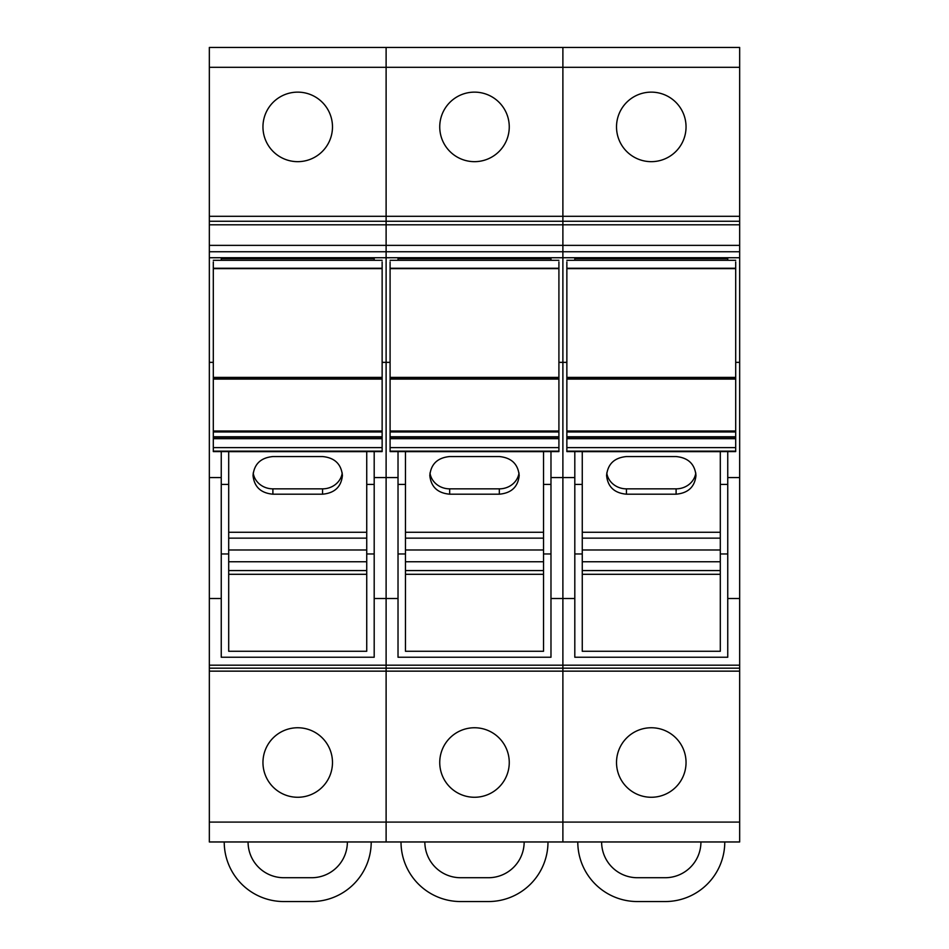 <?xml version="1.0" encoding="UTF-8"?>
<svg xmlns="http://www.w3.org/2000/svg" width="949" height="949" viewBox="0 0 949 949"><rect width="100%" height="100%" fill="white"/><g stroke="black" fill="none" stroke-linecap="round" stroke-linejoin="round"><path stroke-width="1.42" d="M209.338 47.45L386.113 47.45L209.338 47.45L209.338 257.737L739.662 257.737L739.662 47.45L562.887 47.45L562.887 67.308L739.662 67.308M209.338 245.376L386.113 245.376L386.113 598.511L398.022 598.511L398.022 477.572L386.113 477.572L386.113 668.167L739.662 668.167L739.662 257.737M209.338 251.758L386.113 251.758L386.113 224.794L739.662 224.794M209.338 257.737L209.338 841.965L739.662 841.965L739.662 668.167L562.887 668.167L562.887 598.511L574.809 598.511L574.809 477.572L562.887 477.572L562.887 598.511L550.978 598.511L550.978 657.242L398.022 657.242L398.022 598.511M209.338 822.095L386.113 822.095L386.113 668.167L562.887 668.167L562.887 671.145L562.887 251.758L562.887 477.572L550.978 477.572L550.978 598.511M209.338 841.965L386.113 841.965L386.113 822.095L386.113 841.965L739.662 841.965M209.338 224.794L386.113 224.794L386.113 221.247L562.887 221.247L562.887 251.758L562.887 245.376L386.113 245.376L386.113 221.247L209.338 221.247L386.113 221.247L386.113 47.45L386.113 67.308L562.887 67.308L562.887 216.289L562.887 47.45L739.662 47.45M382.139 362.352L386.113 362.352L386.113 477.572L374.191 477.572L374.191 598.511L386.113 598.511L386.113 668.167L209.338 668.167L386.113 668.167L386.113 671.145L739.662 671.145M209.338 362.352L213.3 362.352M221.247 258.709L221.247 260.311L221.247 258.709L374.191 258.709L374.191 260.311L374.191 258.709M209.338 477.572L221.247 477.572L221.247 598.511L209.338 598.511M221.247 451.594L221.247 477.572M221.247 598.511L221.247 657.242L374.191 657.242L374.191 598.511M262.956 762.51A34.757 34.757 0 0 1 297.725 727.753A34.757 34.757 0 0 1 332.482 762.51A34.757 34.757 0 0 1 297.725 797.267A34.757 34.757 0 0 1 262.956 762.51M262.956 126.905A34.757 34.757 0 0 1 297.725 92.136A34.757 34.757 0 0 1 332.482 126.905A34.757 34.757 0 0 1 297.725 161.662A34.757 34.757 0 0 1 262.956 126.905M374.191 451.594L374.191 477.572M739.662 245.376L562.887 245.376L562.887 216.289L562.887 221.247L386.113 221.247L386.113 67.308L209.338 67.308M739.662 822.095L562.887 822.095L562.887 841.965L562.887 671.145L562.887 822.095L386.113 822.095L386.113 671.145L209.338 671.145M390.086 362.352L386.113 362.352L386.113 251.758L739.662 251.758M558.914 362.352L566.861 362.352M398.022 258.709L398.022 260.311L398.022 258.709L550.978 258.709L550.978 260.311L550.978 258.709M398.022 451.594L398.022 477.572M439.743 762.51A34.757 34.757 0 0 1 474.5 727.753A34.757 34.757 0 0 1 509.257 762.51A34.757 34.757 0 0 1 474.5 797.267A34.757 34.757 0 0 1 439.743 762.51M386.113 47.45L562.887 47.45L386.113 47.45M439.743 126.905A34.757 34.757 0 0 1 474.5 92.136A34.757 34.757 0 0 1 509.257 126.905A34.757 34.757 0 0 1 474.5 161.662A34.757 34.757 0 0 1 439.743 126.905M550.978 451.594L550.978 477.572M735.7 362.352L739.662 362.352M574.809 258.709L574.809 260.311L574.809 258.709L727.753 258.709L727.753 260.311L727.753 258.709M574.809 451.594L574.809 477.572M574.809 598.511L574.809 657.242L727.753 657.242L727.753 598.511L739.662 598.511M616.518 762.51A34.757 34.757 0 0 1 651.275 727.753A34.757 34.757 0 0 1 686.044 762.51A34.757 34.757 0 0 1 651.275 797.267A34.757 34.757 0 0 1 616.518 762.51M616.518 126.905A34.757 34.757 0 0 1 651.275 92.136A34.757 34.757 0 0 1 686.044 126.905A34.757 34.757 0 0 1 651.275 161.662A34.757 34.757 0 0 1 616.518 126.905M562.887 221.247L739.662 221.247L562.887 221.247M727.753 451.594L727.753 477.572L739.662 477.572M727.753 477.572L727.753 598.511M382.139 261.912L382.139 436.837M382.139 438.26L213.3 438.26L213.3 436.777L382.139 436.777L382.139 451.594L366.741 451.594L366.741 651.275L228.697 651.275L366.741 651.275M213.3 438.26L213.3 451.594L228.697 451.594L228.697 651.275M228.697 451.653L366.741 451.653M272.897 456.552C260.821 457.715 254.19 464.014 253.027 475.473C254.202 486.861 260.821 493.1 272.897 494.192L322.553 494.192C334.617 493.1 341.249 486.861 342.411 475.473C341.249 464.014 334.629 457.715 322.553 456.552L272.897 456.552M253.205 472.982A19.858 18.28 180 0 0 272.897 488.854L322.553 488.854A19.858 18.28 180 0 0 342.233 472.982M213.3 261.912L213.3 436.837M558.914 261.912L558.914 436.837M558.914 438.26L390.086 438.26L390.086 436.777L558.914 436.777L558.914 451.594L543.528 451.594L543.528 651.275L405.472 651.275L543.528 651.275M390.086 438.26L390.086 451.594L405.472 451.594L405.472 651.275M405.472 451.653L543.528 451.653M449.672 456.552C437.596 457.715 430.976 464.014 429.814 475.473C430.976 486.861 437.596 493.1 449.672 494.192L499.328 494.192C511.404 493.1 518.024 486.861 519.186 475.473C518.024 464.014 511.404 457.715 499.328 456.552L449.672 456.552M429.98 472.982A19.858 18.28 180 0 0 449.672 488.854L499.328 488.854A19.858 18.28 180 0 0 519.02 472.982M390.086 261.912L390.086 436.837M735.7 261.912L735.7 436.837M735.7 438.26L566.861 438.26L566.861 436.777L735.7 436.777L735.7 451.594L720.303 451.594L720.303 651.275L582.259 651.275L720.303 651.275M566.861 438.26L566.861 451.594L582.259 451.594L582.259 651.275M582.259 451.653L720.303 451.653M626.447 456.552C614.371 457.715 607.751 464.014 606.589 475.473C607.751 486.861 614.383 493.1 626.447 494.192L676.103 494.192C688.179 493.1 694.798 486.861 695.973 475.473C694.81 464.014 688.179 457.715 676.103 456.552L626.447 456.552M606.767 472.982A19.858 18.28 180 0 0 626.447 488.854L676.103 488.854A19.858 18.28 180 0 0 695.795 472.982M566.861 261.912L566.861 436.837M371.213 841.965A59.585 59.585 0 0 1 311.628 901.55L283.822 901.55A59.585 59.585 0 0 1 224.225 841.965M347.381 841.965A35.754 35.754 0 0 1 311.628 877.718L283.822 877.718A35.754 35.754 0 0 1 248.069 841.965M547.988 841.965A59.585 59.585 0 0 1 488.403 901.55L460.597 901.55A59.585 59.585 0 0 1 401.012 841.965M524.156 841.965A35.754 35.754 0 0 1 488.403 877.718L460.597 877.718A35.754 35.754 0 0 1 424.844 841.965M724.775 841.965A59.585 59.585 0 0 1 665.178 901.55L637.372 901.55A59.585 59.585 0 0 1 577.787 841.965M700.931 841.965A35.754 35.754 0 0 1 665.178 877.718L637.372 877.718A35.754 35.754 0 0 1 601.619 841.965M209.338 665.178L739.662 665.178M209.338 216.289L739.662 216.289M228.697 532.27L366.741 532.27M228.697 538.142L366.741 538.142M228.697 549.981L366.741 549.981M228.697 561.749L366.741 561.749M228.697 570.574L366.741 570.574M228.697 574.299L366.741 574.299M322.553 488.854L322.553 494.192M272.897 488.854L272.897 494.192M228.697 451.594L213.3 451.594M382.139 451.155L213.3 451.155M382.139 447.62L213.3 447.62M382.139 438.675L213.3 438.675M382.139 431.961L213.3 431.961M382.139 431.012L213.3 431.012M382.139 379.102L213.3 379.102M382.139 377.405L213.3 377.405M382.139 268.638L213.3 268.638M382.139 268.247L213.3 268.247M405.472 532.27L543.528 532.27M405.472 538.142L543.528 538.142M405.472 549.981L543.528 549.981M405.472 561.749L543.528 561.749M405.472 570.574L543.528 570.574M405.472 574.299L543.528 574.299M499.328 488.854L499.328 494.192M449.672 488.854L449.672 494.192M405.472 451.594L390.086 451.594M558.914 451.155L390.086 451.155M558.914 447.62L390.086 447.62M558.914 438.675L390.086 438.675M558.914 431.961L390.086 431.961M558.914 431.012L390.086 431.012M558.914 379.102L390.086 379.102M558.914 377.405L390.086 377.405M558.914 268.638L390.086 268.638M558.914 268.247L390.086 268.247M582.259 532.27L720.303 532.27M582.259 538.142L720.303 538.142M582.259 549.981L720.303 549.981M582.259 561.749L720.303 561.749M582.259 570.574L720.303 570.574M582.259 574.299L720.303 574.299M676.103 488.854L676.103 494.192M626.447 488.854L626.447 494.192M582.259 451.594L566.861 451.594M735.7 451.155L566.861 451.155M735.7 447.62L566.861 447.62M735.7 438.675L566.861 438.675M735.7 431.961L566.861 431.961M735.7 431.012L566.861 431.012M735.7 379.102L566.861 379.102M735.7 377.405L566.861 377.405M735.7 268.638L566.861 268.638M735.7 268.247L566.861 268.247M382.139 451.594L366.741 451.594M221.247 484.429L228.697 484.429M221.247 553.955L228.697 553.955M366.741 484.429L374.191 484.429M366.741 553.955L374.191 553.955M382.139 378.604L213.3 378.604M382.139 260.311L213.3 260.311M558.914 451.594L543.528 451.594M398.022 484.429L405.472 484.429M398.022 553.955L405.472 553.955M543.528 484.429L550.978 484.429M543.528 553.955L550.978 553.955M558.914 378.604L390.086 378.604M558.914 260.311L390.086 260.311M735.7 451.594L720.303 451.594M574.809 484.429L582.259 484.429M574.809 553.955L582.259 553.955M720.303 484.429L727.753 484.429M720.303 553.955L727.753 553.955M735.7 378.604L566.861 378.604M735.7 260.311L566.861 260.311"/></g></svg>
